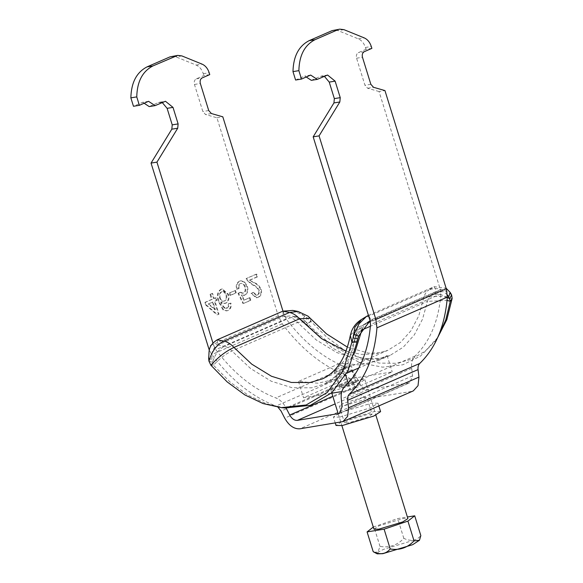 <?xml version="1.0" encoding="UTF-8"?>
<svg xmlns="http://www.w3.org/2000/svg" width="583" height="583" viewBox="0 0 583 583"><rect width="100%" height="100%" fill="white"/><g stroke="black" fill="none" stroke-linecap="round" stroke-linejoin="round"><path stroke-width="0.44" stroke-dasharray="2.92 2.19" d="M282.966 311.111L286.158 318.923C303.998 342.571 324.024 358.669 346.244 367.21C350.398 368.886 353.815 372.238 356.497 377.274L360.119 384.343C362.254 388.089 364.798 389.859 367.749 389.663L409.762 382.74L412.575 375.853L411.685 368.339C411.146 362.954 412.261 358.866 415.03 356.075C430.094 341.5 438.722 320.759 440.908 293.876L440.384 289.678L379.052 91.531L384.948 90.576M413.311 390.887L341.026 422.15M284.161 314.966L213.764 345.675L215.761 349.64C233.601 373.28 253.627 389.378 275.846 397.919C280 399.595 283.418 402.948 286.1 407.983L286.151 408.085M411.423 391.441L370.358 398.087C364.448 398.48 359.361 394.931 355.105 387.44L284.708 418.157M209.756 74.609L203.861 75.564L196.209 78.902C194.445 79.98 193.862 81.824 194.452 84.455L202.833 111.506L205.486 114.487L216.927 117.781L278.266 315.92L282.267 323.842C301.287 349.064 322.654 366.233 346.353 375.343L351.483 380.378L355.105 387.44M278.018 407.247L275.956 406.06C252.257 396.943 230.89 379.773 211.869 354.551L209.355 350.39M363.027 397.358L343.504 403.247L339.284 405.965L343.132 406.038L362.662 400.142L366.882 397.424L363.027 397.358M372.1 414.273L368.245 414.207L348.721 420.095L344.502 422.821L348.35 422.886L367.88 416.998L372.1 414.273L366.882 397.424M380.59 411.642L374.366 411.532L342.826 421.05L336.005 425.444M339.619 417.129L371.167 407.612L377.981 403.217L371.757 403.108L340.217 412.626L333.396 417.02L339.619 417.129M250.063 280.073L257.548 276.808L256.717 274.105L246.121 278.572L246.901 280.35L252.293 284.817C254.931 285.75 257.059 287.601 258.677 290.37C259.158 292.666 258.575 294.211 256.943 294.998L256.148 295.231L252.876 292.477L253.467 292.382L250.996 293.606L256.389 297.811L257.737 297.403C260.535 296.084 261.505 293.46 260.652 289.54C259.049 286.1 256.746 283.834 253.729 282.748L249.473 280.168L254.319 282.653C257.336 283.739 259.639 286.005 261.235 289.445C262.095 293.366 261.126 295.989 258.327 297.308L256.979 297.716L251.586 293.511M253.467 292.382L256.739 295.136L257.533 294.896C259.165 294.109 259.748 292.571 259.267 290.276C257.65 287.506 255.522 285.655 252.884 284.723L247.491 280.255L246.711 278.47M257.548 276.808L256.957 276.903L256.126 274.207L256.717 274.105M249.473 280.168L256.957 276.903M253.729 282.748L254.319 282.653M260.652 289.54L261.235 289.445M257.737 297.403L258.327 297.308M252.876 292.477L250.996 293.606M256.943 294.998L257.533 294.896M258.677 290.37L259.267 290.276M252.293 284.817L252.884 284.723M246.901 280.35L247.491 280.255M256.126 274.207L246.121 278.572M236.494 289.204L237.084 289.11C236.312 285.153 237.288 282.485 239.999 281.093L241.078 280.766L244.678 281.953L247.374 286.384C248.518 290.494 247.724 293.417 244.991 295.158L241.238 295.042L244.408 295.253C247.134 293.511 247.928 290.589 246.784 286.479L244.088 282.048L240.488 280.86L239.409 281.188C236.698 282.58 235.721 285.255 236.494 289.204L238.542 288.614C238.024 286.18 238.564 284.511 240.174 283.615L240.764 283.52C239.154 284.417 238.615 286.085 239.132 288.519L238.542 288.614M240.495 292.214L242.951 293.191L243.701 292.965C245.669 291.901 246.23 289.94 245.363 287.076C244.452 284.132 242.922 282.944 240.764 283.52L240.174 283.615C242.331 283.039 243.862 284.227 244.773 287.171C245.64 290.035 245.086 291.996 243.111 293.06L242.36 293.293L239.904 292.316L240.495 292.214L238.615 293.344L243.534 303.459L250.792 300.296L249.954 297.592L244.299 300.063L241.828 294.947M237.084 289.11L239.132 288.519M239.409 281.188L239.999 281.093M244.088 282.048L244.678 281.953M246.784 286.479L247.374 286.384M244.408 295.253L244.991 295.158M244.299 300.063L243.709 300.158L241.238 295.042M249.954 297.592L243.709 300.158M250.792 300.296L250.202 300.391L249.364 297.687M243.534 303.459L250.202 300.391M238.615 293.344L238.032 293.438L242.943 303.554M239.904 292.316L238.032 293.438M243.111 293.06L243.701 292.965M244.773 287.171L245.363 287.076M235.488 290.421L229.797 292.899L230.547 295.333L236.239 292.848L235.488 290.421L229.206 292.994L229.957 295.428L230.547 295.333M229.797 292.899L229.206 292.994M236.239 292.848L235.649 292.943L234.898 290.516M229.957 295.428L235.649 292.943M220.228 297.964C221.212 300.595 222.721 301.579 224.746 300.923C226.7 299.859 227.268 297.913 226.459 295.085C225.563 292.272 224.069 291.15 221.985 291.711L221.394 291.806C219.434 293.016 218.851 295.1 219.638 298.059C220.622 300.69 222.13 301.673 224.164 301.025C226.109 299.954 226.685 298.008 225.876 295.18C224.972 292.367 223.478 291.245 221.394 291.806L221.985 291.711C220.024 292.921 219.441 294.998 220.228 297.964L219.638 298.059M223.464 301.229L224.746 300.923L223.464 301.229M226.459 295.085L225.876 295.18M228.908 303.707L230.955 303.124C231.611 306.753 230.693 309.194 228.208 310.447L227.042 310.805L223.551 309.77L219.157 301.688C217.044 296.026 217.787 291.872 221.38 289.212L222.393 288.913L228.449 294.313C229.585 298.438 228.784 301.375 226.044 303.116L225.176 303.379L221.467 301.965C222.152 304.814 223.486 306.891 225.468 308.181L227.326 308.079L228.871 306.177L228.908 303.707L228.317 303.801L228.281 306.272L226.109 308.363L227.326 308.079L224.878 308.276C222.895 306.986 221.562 304.909 220.877 302.06L224.586 303.473L225.453 303.218C228.193 301.469 228.995 298.532 227.858 294.408L221.802 289.008L220.789 289.314C217.197 291.966 216.453 296.12 218.567 301.783L222.961 309.865L226.452 310.899L227.618 310.55C230.103 309.289 231.021 306.847 230.365 303.218L228.317 303.801M230.365 303.218L230.955 303.124M227.618 310.55L228.208 310.447M222.961 309.865L223.551 309.77M218.567 301.783L219.157 301.688M220.789 289.314L221.38 289.212M227.858 294.408L228.449 294.313M225.453 303.218L226.044 303.116M220.877 302.06L221.467 301.965M224.878 308.276L225.468 308.181M228.281 306.272L228.871 306.177M214.792 309.733L212.445 302.147L208.197 304.005L214.792 309.733L215.382 309.639L213.028 302.052L212.445 302.147M213.028 302.052L208.197 304.005M208.78 303.903L215.382 309.639M210.609 294.226L212.197 299.356L205.522 302.264L206.36 304.96L217.634 314.762L219.004 314.157L214.996 301.2L216.956 300.34L216.118 297.643L214.158 298.496L212.569 293.366L210.018 294.32L211.607 299.451L212.197 299.356M212.569 293.366L210.018 294.32M214.158 298.496L213.567 298.591L211.979 293.46M216.118 297.643L213.567 298.591M216.956 300.34L216.366 300.434L215.528 297.738M214.996 301.2L216.366 300.434M219.004 314.157L218.414 314.252L214.406 301.294M217.634 314.762L218.414 314.252M206.36 304.96L205.77 305.062L217.044 314.856M205.522 302.264L204.939 302.358L205.77 305.062M211.607 299.451L204.939 302.358M371.881 48.367L365.986 49.322L365.41 47.471C363.981 43.193 361.613 40.307 358.29 38.828L338.074 30.615L333.884 30.105M311.315 80.345L320.497 76.337L324.345 76.278M379.052 91.531L367.611 88.244L364.951 85.264L356.577 58.205C355.98 55.582 356.57 53.731 358.334 52.659L365.986 49.322M310.666 75.069L304.771 76.023L306.243 77M295.588 80.031L304.771 76.023M171.766 56.347L175.957 56.864L196.172 65.077C199.488 66.557 201.864 69.435 203.292 73.72L203.861 75.564M162.227 102.521L158.379 102.579L149.197 106.587M216.927 117.781L222.823 116.826M148.541 101.318L142.646 102.273L133.463 106.274M144.125 103.242L142.646 102.273M213.764 345.675L212.919 342.935M334.263 370.409L336.602 370.905L339.313 370.292L347.213 367.509L351.17 365.512L342.833 366.86L334.598 370.052M346.725 373.237L336.333 378.848L318.143 383.228L298.481 381.435L340.319 363.18L359.981 364.98L378.17 360.6L387.148 355.601L358.815 367.96M292.783 310.418L304.771 316.022L310.775 321.189L311.052 321.495L306.731 324.542L302.089 320.512L291.704 315.862L283.433 316.416L217.831 345.034C213.05 347.76 211.112 352.686 212.03 359.798L213.473 365.22L210.878 365.198M285.021 407.983L266.562 403.873L248.081 395.165L230.088 382.076L213.473 365.22C219.346 358.749 225.497 354.005 231.925 351.01L297.527 322.392L316.197 339.918L336.821 352.584L357.707 359.099L377.157 359.194L390.056 355.419L403.29 347.155L414.309 334.875L422.478 319.265L427.492 301.353L370.38 326.269M447.365 294.867L443.86 291.74L436.711 291.602L370.088 320.723M378.17 360.6L390.056 355.419L380.459 358.261L368.092 358.691C348.787 357.386 328.098 345.129 306.024 321.918L306.731 324.542L332.303 347.978L359.747 362.575M361.22 363.085L382.674 367.166L402.795 364.79L420.43 356.118L434.787 341.565L438.241 336.311M368.434 315.352L434.182 286.668L446.126 288.221M437.76 337.411L425.466 350.886L411.736 359.186L396.163 363.304L379.329 363.1L361.73 358.574L344.152 349.931L326.997 337.389L311.052 321.495L310.171 318.216M297.993 311.446L307.503 318.187L304.523 322.29L296.915 316.897L290.123 317.735C292.746 318.289 295.217 319.841 297.527 322.392L306.024 321.918L304.515 320.453L296.915 316.897L291.704 315.862M208.954 361.183L212.562 362.407C214.857 354.471 218.844 349.122 224.521 346.353C227.144 346.907 229.615 348.459 231.925 351.01L250.595 368.536L271.212 381.202L292.105 387.724L311.555 387.812L324.454 384.037L336.333 378.848M331.195 393.285L303.532 397.759L345.369 379.511L392.199 371.925L350.361 390.18L341.82 391.565M341.747 387.513L353.764 383.891L356.359 382.215L353.99 382.171L341.973 385.8L339.372 387.476L341.747 387.513M387.148 355.601L392.199 371.925M340.319 363.18L345.369 379.511M345.311 373.849L345.697 375.102M348.189 383.169L350.361 390.18M298.481 381.435L303.532 397.759M373.288 527.083L397.693 518.564L407.386 516.997M373.914 529.116L379.11 525.771L403.145 518.52L407.881 518.608M419.126 540.878L413.296 540.39L383.41 549.405L378.134 552.137L377.223 553.85M374.104 552.232L377.944 552.028L380.007 546.417C389.335 547.954 397.271 545.273 403.822 538.364C410.811 541.687 416.488 540.769 420.839 535.609M380.007 546.417L373.878 526.617M403.822 538.364L397.693 518.564M336.078 386.755L360.112 379.504L364.849 379.584L359.66 382.936L335.626 390.187L330.882 390.1L336.078 386.755M342.564 385.706L353.378 382.441L355.506 382.477L353.174 383.986L342.359 387.25L340.224 387.207L342.564 385.706M349.261 371.349L351.6 369.841L349.465 369.804L338.65 373.069L336.311 374.57L338.446 374.607L349.261 371.349M440.908 293.876L370.511 324.585M440.384 289.678L369.986 320.388M415.03 356.075L344.633 386.784M411.685 368.339L341.288 399.049M412.575 375.853L342.177 406.562M408.814 383.016L340.21 412.946M286.158 318.923L215.761 349.64M346.244 367.21L275.846 397.919M356.497 377.274L286.1 407.983M360.119 384.343L332.791 396.265M367.749 389.663L335.152 403.888M370.358 398.087L299.961 428.796M351.483 380.378L281.086 411.088M346.353 375.343L275.956 406.06M282.267 323.842L211.869 354.551M278.266 315.92L207.869 346.63M358.29 38.828L364.186 37.873M365.41 47.471L371.305 46.516M343.97 29.66L338.074 30.615M320.497 76.337L326.393 75.382M364.229 51.705L358.334 52.659M356.577 58.205L362.473 57.251M370.846 84.309L364.951 85.264M367.611 88.244L373.506 87.29M203.292 73.72L209.188 72.766M196.172 65.077L202.068 64.123M181.852 55.91L175.957 56.864M164.275 101.624L158.379 102.579M194.452 84.455L200.348 83.5M196.209 78.902L202.104 77.947M211.381 113.532L205.486 114.487M208.721 110.551L202.833 111.506M452.095 298.664C441.273 295.523 431.755 295.552 423.55 298.736L357.947 327.362L353.167 344.451L345.369 359.347L334.861 371.058L322.231 378.943L387.833 350.325L400.463 342.44L410.979 330.729L418.769 315.833L423.55 298.736C424.344 294.641 426.137 291.704 428.913 289.926L363.311 318.544C360.534 320.322 358.742 323.259 357.947 327.362L350.325 335.4M345.974 351.148L361.271 354.377L375.525 353.925L387.833 350.325L379.198 352.839L368.463 353.145L347.395 347.125M354.588 353.196L341.718 372.027L324.454 384.037C329.854 381.748 334.89 378.024 339.561 372.858C347.176 364.535 352.584 352.38 355.783 336.406L357.066 341.973M451.599 294.86C443.78 288.774 436.215 287.135 428.913 289.926L434.182 286.668L436.711 291.602L431.442 294.86L439.079 293.912L447.329 297.141M361.343 319.571L368.58 315.286L371.109 320.22L370.118 320.832M217.211 339.794L217.831 345.034L224.521 346.353L290.123 317.735L283.433 316.416L282.813 311.169M361.241 330.269L355.783 336.406L356.665 333.323C358.268 329.446 360.804 326.436 364.266 324.301L367.815 322.253M357.634 338.92L359.143 330.284L364.266 324.301L369.469 321.087M362.189 328.703L365.84 323.478L366.94 322.997M370.285 321.539L431.442 294.86C429.394 296.171 428.075 298.336 427.492 301.353L447.052 300.405M310.775 321.189L306.578 324.367M304.771 316.022L302.089 320.512M208.597 357.977L212.03 359.798M210.623 364.878L213.334 365.045M339.364 413.449L409.762 382.74M339.284 405.965L344.502 422.821M378.826 405.936L377.981 403.217M335.276 423.083L333.396 417.02M256.389 297.811L256.979 297.716M256.148 295.231L256.739 295.136M240.488 280.86L241.078 280.766M243.658 295.479L244.241 295.384M242.36 293.293L242.951 293.191M226.452 310.899L227.042 310.805M221.802 289.008L222.393 288.913M224.586 303.473L225.176 303.379M327.58 75.032L321.685 75.987M159.567 102.229L165.463 101.274M436.827 338.745L434.787 341.565M356.359 382.215L351.17 365.461M334.19 370.722L339.372 387.476M364.849 379.584L375.846 415.096M330.882 390.1L331.836 393.182M338.206 413.762L341.871 425.612M355.506 382.477L351.6 369.841M340.224 387.207L336.311 374.57"/><path stroke-width="0.87" d="M418.944 377.106L348.547 407.816L347.636 416.386L342.921 421.596L413.311 390.887L418.033 385.676L418.944 377.106L418.055 369.6C417.785 366.904 418.339 364.863 419.724 363.464C435.793 347.913 444.997 325.802 447.329 297.119L446.279 288.723L375.882 319.433L319.069 135.883L313.173 136.837L369.986 320.388L370.511 324.585C368.325 351.476 359.696 372.209 344.633 386.784C341.864 389.582 340.749 393.671 341.288 399.049L342.177 406.562L339.364 413.449L297.352 420.372C294.4 420.569 291.857 418.798 289.729 415.052L286.1 407.983M419.724 363.464L349.334 394.174C365.395 378.629 374.599 356.512 376.939 327.828L375.882 319.433M349.334 394.174C347.942 395.573 347.388 397.621 347.657 400.31L348.547 407.816M342.921 421.596L299.961 428.796C294.051 429.19 288.964 425.641 284.708 418.157L281.086 411.088L278.018 407.247M212.919 342.935L156.944 162.132L151.048 163.087L209.355 350.39M335.276 423.083L336.005 425.444L342.228 425.554L373.776 416.043L380.59 411.642L378.826 405.936M446.279 288.723L384.948 90.576L373.506 87.29L370.846 84.309L362.473 57.251C361.875 54.627 362.466 52.776 364.229 51.705L371.881 48.367L371.305 46.516C369.877 42.238 367.509 39.352 364.186 37.873L343.97 29.66L339.78 29.15L332.106 30.629L309.158 40.642C298.744 46.021 293.351 56.347 292.979 71.607L295.588 80.031L301.484 79.077L310.666 75.069L317.21 79.39L327.58 75.032L335.123 81.139L340.239 97.66L339.838 101.974L319.069 135.883M339.78 29.15L332.106 30.629M324.345 76.278L329.227 82.094L334.343 98.614L333.942 102.929L313.173 136.837M306.243 77L311.315 80.345L317.21 79.39M309.158 40.642L315.053 39.688C304.639 45.066 299.247 55.392 298.875 70.652L292.979 71.607M298.875 70.652L301.484 79.077M315.053 39.688L338.002 29.675M156.944 162.132L177.72 128.224L178.121 123.909L173.005 107.381L165.463 101.274L155.093 105.632L148.541 101.318L139.359 105.326L136.757 96.895C137.122 81.635 142.514 71.315 152.935 65.93L177.662 55.392L181.852 55.91L202.068 64.123C205.384 65.602 207.759 68.481 209.188 72.766L209.756 74.609L202.104 77.947C200.341 79.026 199.758 80.869 200.348 83.5L208.721 110.551L211.381 113.532L222.823 116.826L282.966 311.111M136.757 96.895L130.862 97.849C131.226 82.589 136.619 72.27 147.04 66.885L169.981 56.879L177.662 55.392M151.048 163.087L171.825 129.178L172.225 124.864L167.11 108.336L162.227 102.521M144.125 103.242L149.197 106.587L155.093 105.632M130.862 97.849L133.463 106.274L139.359 105.326M358.815 367.96L346.725 373.237M452.138 298.299L451.599 294.86L450.222 292.477L448.684 296.776L450.346 301.09L452.095 298.664L446.826 319.666L437.76 337.411M208.954 361.183L208.597 357.977C209.676 351.877 207.009 346.535 217.211 339.794L223.901 341.113C216.803 344.568 211.818 351.257 208.954 361.183L210.878 365.198L227.159 381.901L244.838 394.902L263.042 403.553L281.246 407.626L306.17 404.981L327.325 392.41L342.986 370.977L351.986 341.995L357.102 341.769L358.632 336.063L354.056 334.431L359.055 323.835L366.547 316.358L368.434 315.352M354.056 334.431L351.986 341.995M357.102 341.769L347.891 370.977L331.902 392.65L310.367 405.331L285.021 407.983L281.246 407.626M370.088 320.723L358.632 336.063M359.747 362.575L361.22 363.085M438.241 336.311L445.747 320.023L450.346 301.09M448.684 296.776L447.365 294.867M217.211 339.794L282.813 311.169L292.783 310.418L297.993 311.446L289.503 312.495C293.067 313.246 296.412 315.352 299.545 318.814L321.627 338.679L345.974 351.148M446.126 288.221L450.222 292.477M447.329 297.141L449.588 298.802L451.599 294.86M447.052 300.405L450.324 301.294L452.095 298.664M357.066 341.973L351.921 342.367L350.325 335.4L351.622 330.984C353.743 326.057 356.985 322.253 361.343 319.571L354.938 327.048L353.05 337.856L357.634 338.92M341.82 391.565L331.195 393.285M345.697 375.102L348.189 383.169M407.386 516.997L414.71 515.809L407.918 521.107L384.102 529.16L367.086 531.915L373.288 527.083M375.846 415.096L407.881 518.608L402.693 521.953L378.659 529.204L373.914 529.116L341.871 425.612M377.223 553.85L382.849 553.675L412.735 544.66L419.476 540.222L414.047 540.907C407.357 547.86 399.421 550.549 390.231 548.96C385.88 554.127 380.203 555.045 373.215 551.715L377.223 553.85M414.71 515.809L420.839 535.609L419.476 540.222M414.047 540.907L407.918 521.107M390.231 548.96L384.102 529.16M373.215 551.715L367.086 531.915M447.329 297.119L376.939 327.828M418.055 369.6L347.657 400.31M340.21 412.946L338.417 413.726M332.791 396.265L289.729 415.052M335.152 403.888L297.352 420.372M335.123 81.139L329.227 82.094M339.838 101.974L333.942 102.929M334.343 98.614L340.239 97.66M175.877 55.924L169.981 56.879M173.005 107.381L167.11 108.336M172.225 124.864L178.121 123.909M171.825 129.178L177.72 128.224M147.04 66.885L152.935 65.93M350.325 335.4C347.315 350.186 342.498 361.263 335.874 368.631C331.581 373.506 327.034 376.939 322.231 378.943L309.923 382.543L291.369 382.463L271.438 376.239L251.761 364.156L233.943 347.432L299.545 318.814L310.171 318.216L326.458 333.833L347.395 347.125M370.38 326.269L361.89 329.971L354.588 353.196M362.189 328.703L361.89 329.971L361.241 330.269M367.815 322.253L370.118 320.832M366.94 322.997L370.285 321.539M282.813 311.169L289.503 312.495L223.901 341.113C227.465 341.864 230.81 343.97 233.943 347.432C225.912 351.177 218.224 357.102 210.878 365.198M366.547 316.358L361.343 319.571M297.993 311.446L308.043 316.161L310.171 318.216M331.836 393.182L338.206 413.762"/></g></svg>
